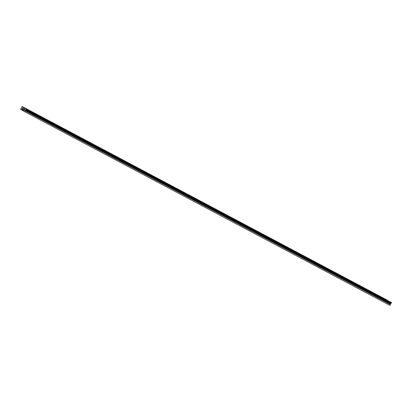 <?xml version="1.0" encoding="UTF-8"?>
<svg xmlns="http://www.w3.org/2000/svg" width="412" height="412" viewBox="0 0 412 412"><rect width="100%" height="100%" fill="white"/><g stroke="black" fill="none" stroke-linecap="round" stroke-linejoin="round"><path stroke-width="0.62" d="M387.213 300.127L26.502 109.041A0.335 0.304 -62.1 0 1 26.399 109.649L391.302 303.17L26.399 109.649A0.335 0.304 -62.1 0 0 26.502 109.041L391.4 302.568A0.335 0.304 117.9 0 1 391.302 303.17L390.627 303.387L25.724 109.865L26.399 109.649L25.724 109.865L390.627 303.387A0.464 0.417 117.9 0 0 390.298 303.958L25.4 110.431A0.464 0.417 117.9 0 1 25.724 109.865A0.464 0.417 -62.1 0 0 25.4 110.431L390.298 303.958L390.432 304.561L25.529 111.039L25.4 110.431L25.529 111.039L390.432 304.561L389.948 305.405L25.05 111.879L25.529 111.039L25.05 111.879L24.133 111.348L24.215 111.039L24.133 111.348L25.05 111.879L389.948 305.405L390.432 304.561L390.298 303.958A0.464 0.417 117.9 0 1 390.627 303.387L391.302 303.17A0.335 0.304 -62.1 0 0 391.4 302.568L25.353 108.655L22.31 106.6A0.335 0.304 -62.1 0 0 21.841 106.991L21.991 107.692A0.464 0.417 117.9 0 1 21.666 108.258L21.084 108.449L20.6 109.288L21.517 109.824L21.738 109.597L24.215 111.039L21.738 109.597L21.517 109.824L24.164 111.225L20.6 109.288L21.084 108.449L21.666 108.258A0.464 0.417 -62.1 0 0 21.991 107.692L21.841 106.991A0.335 0.304 -62.1 0 1 22.305 106.595A0.335 0.304 -62.1 0 0 22.305 106.595L387.213 300.127A0.335 0.304 -62.1 0 0 387.192 300.116A0.335 0.304 117.9 0 1 387.213 300.127L22.305 106.595M24.591 110.421L22.14 109.123L24.627 110.365L24.885 109.309L22.892 108.145L24.885 109.309L24.627 110.365L22.14 109.123L22.712 108.186L24.936 109.365L22.712 108.186L22.114 108.897L24.669 110.251L22.14 109.123L24.591 110.421M23.216 107.408L25.446 108.593L23.216 107.408"/></g></svg>
